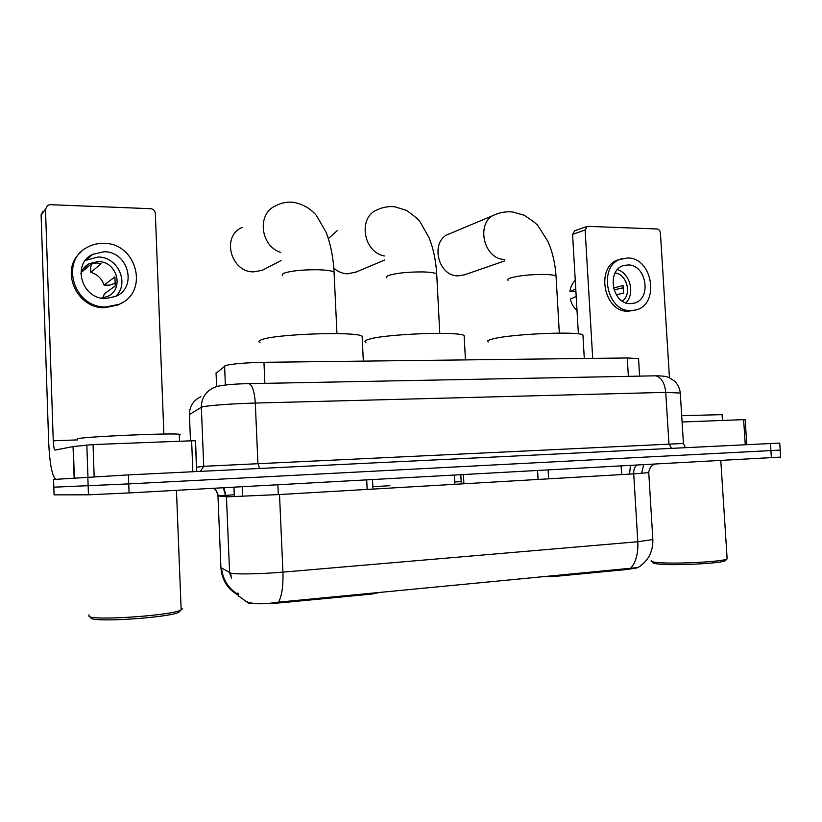 <?xml version="1.0" encoding="UTF-8"?>
<svg xmlns="http://www.w3.org/2000/svg" width="822" height="822" viewBox="0 0 822 822"><rect width="100%" height="100%" fill="white"/><g stroke="black" fill="none" stroke-linecap="round" stroke-linejoin="round"><path stroke-width="1.23" d="M216.073 373.28L225.629 365.513C232.718 363.776 245.49 362.708 263.954 362.307L627.268 357.971L638.55 358.577L638.581 359.152M372.14 593.042L372.181 594.018L283.045 602.598C266.513 604.006 254.912 604.149 248.275 603.019L238.514 595.888M636.968 567.92L627.34 569.441L554.131 576.489L541.462 576.787M372.181 594.018L378.161 592.744M249.261 602.526C255.714 604.283 265.475 604.16 278.545 602.166L637.985 567.55M53.564 479.473L128.407 474.89L779.729 443.089L780.201 450.096L128.746 483.901L53.82 487.189L128.746 483.901L780.201 450.096L780.674 457.104L129.075 492.933L88.447 494.823L54.077 494.854M220.892 567.067L220.913 567.632C221.817 579.808 227.458 588.912 237.835 594.943L237.928 592.96M192.862 471.736L191.629 440.798L93.04 444.568L94.17 476.637M55.917 479.277L55.701 479.226C52.012 475.959 49.659 463.516 48.662 441.897L41.1 214.912L43.052 211.192M163.876 434.057L155.337 213.432C154.947 210.658 153.365 209.086 150.58 208.696L50.234 204.678L47.481 205.408L45.487 209.199L53.255 440.787C53.512 446.212 54.098 449.315 55.012 450.107L73.281 446.531L93.04 444.568M191.629 440.798L195.513 440.767L196.756 471.551M104.014 251.748L92.578 254.378C71.411 264.119 81.995 299.475 105.709 298.499L115.553 296.465C137.788 287.69 128.417 251.265 104.014 251.748M115.625 296.434C129.948 283.559 117.988 256.649 97.993 257.019L85.385 260.42M102.853 297.924L104.394 293.803L115.244 285.943L114.916 276.901L104.075 285.09C101.907 278.648 97.489 274.404 90.841 272.359L101.209 263.636L96.554 262.968L91.93 263.441L81.306 272.349M101.538 298.098L107.322 296.537C124.677 289.57 117.238 261.139 98.157 261.591L89.3 263.615C85.169 265.835 82.354 269.154 80.854 273.572M80.803 252.262C59.482 269.739 76.662 308.918 104.887 307.695L117.844 305.065L122.797 302.311M106.017 306.935L119.015 304.294C149.501 292.622 137.058 242.819 103.716 243.353C98.003 243.22 92.691 244.463 87.759 247.083C59.256 260.574 73.929 308.384 106.017 306.935M104.075 285.09L109.511 285.172L115.645 283.138M92.3 263.359L90.656 266.996L90.841 272.359M89.906 256.639L88.889 256.803M179.895 610.458L178.908 612.215C170.565 617.353 97.315 622.562 91.232 618.37L90.471 617.712M181.076 607.879C182.607 608.444 182.628 609.123 181.148 609.914L180.84 610.068C172.209 615.37 95.342 620.816 89.053 616.479L89.002 614.815M179.288 434.992C180.932 434.674 180.922 434.427 179.258 434.252C170.966 432.886 84.224 436.667 77.607 438.722L77.628 439.308M242.1 227.458C221.077 236.006 230.787 272.627 253.813 271.846L262.197 270.304L265.393 268.66M362.225 338.191L362.122 336.136C355.31 331.235 274.63 334.051 261.468 339.743C258.642 340.781 258.159 341.716 260.019 342.558M494.495 214.922L449.521 233.797C429.639 239.901 437.314 276.603 458.306 275.843L464.471 274.815M583.004 336.321L582.921 334.914C578.452 331.071 511.921 333.927 493.303 338.798C488.176 340.031 486.49 341.099 488.258 342.014M333.794 268.219C337.945 271.784 342.579 273.654 347.696 273.818L356.296 271.969M464.245 337.297L464.153 335.551C458.491 331.143 384.809 334.009 368.842 339.301C365.009 340.442 364.002 341.449 365.852 342.332M337.493 230.448L328.358 238.544M745.266 444.743L743.612 419.641L682.096 421.994M578.38 333.866L572.574 234.362L574.681 230.797L587.257 226.348L585.13 229.975L592.703 358.382M669.457 377.76L660.405 232.873C660.066 230.571 658.936 229.266 657.014 228.968L587.257 226.348M743.612 419.641L745.174 419.61L746.818 444.671M628.07 264.951L623.99 265.475C606.122 269.534 612.01 304.5 630.433 303.626L633.906 303.205C652.021 299.547 646.667 264.448 628.07 264.951M575.266 280.384C572.246 283.292 570.458 287.063 569.882 291.697L575.893 291.183M621.956 258.735C597.707 264.365 605.855 311.887 630.854 310.603L635.437 310.048C660.138 305.178 652.976 257.42 627.648 257.995L619.315 259.526C595.107 265.146 603.235 312.504 628.183 311.219L634.697 310.223M613.993 289.868L623.528 287.721M577.023 310.562C573.664 307.572 571.424 303.739 570.314 299.074L576.201 296.516M575.77 289.046L569.882 291.697M622.316 301.078C632.19 294.43 626.96 273.942 615.123 272.986M616.315 294.862L623.518 293.033L623.066 285.511L613.469 288.039M625.881 302.825C635.375 293.865 630.022 272.863 617.404 269.698M725.847 560.193L725.425 560.645C722.343 563.317 676.506 565.742 659.645 564.128C654.333 563.666 652.134 563.049 653.048 562.258M727.09 558.025L727.018 558.919C723.853 561.683 675.776 564.231 658.145 562.567C652.606 562.094 650.315 561.457 651.291 560.645M722.065 414.658L681.695 415.644M225.382 385.004L224.591 365.995M247.247 602.629L247.196 601.385M242.757 496.375L242.346 486.716M548.099 469.937L548.603 478.836M554.079 575.575L554.131 576.489M627.34 569.441L627.289 568.557M621.648 474.571L621.124 465.93M238.534 596.464L238.421 593.607M234.362 496.683L233.962 487.169M366.694 479.894L367.157 489.419M283.045 602.598L283.004 601.591M278.298 494.608L277.867 484.764M264.869 383.35L263.954 362.307M216.618 386.566L216.052 372.798M628.378 376.342L627.268 357.971M537.578 470.513L538.071 479.452M463.423 474.582L463.906 483.778M636.958 465.057C634.676 466.598 633.587 469.537 633.711 473.873L279.511 494.536L227.858 496.817L217.964 495.974L226.029 495.121M648.764 472.64L633.711 473.873L637.821 541.739L652.853 539.551L652.812 538.862M213.412 488.299C216.217 490.097 217.727 492.655 217.964 495.974L220.913 567.632L231.033 573.222C236.746 574.475 262.002 573.962 282.932 572.133C283.364 585.767 281.905 595.775 278.545 602.166M229.605 572.79L226.44 496.776M630.505 568.372C635.848 562.546 638.283 553.668 637.821 541.739L282.932 572.133L279.511 494.536M229.42 572.677L231.557 578.082M771.385 457.679L770.44 443.52M129.075 492.933L128.407 474.89M88.447 494.823L87.82 477.017M54.077 494.936L53.564 479.442M633.7 473.739L629.59 474.109M225.649 496.694L226.04 495.389L234.28 494.721M372.849 486.696L389.926 485.71M454.72 481.99L461.163 481.62M223.327 487.754L225.598 495.563M630.453 465.416L629.58 473.986M680.267 393.06L665.748 392.361L255.313 403.057C233.664 403.592 208.038 405.452 202.654 406.839L201.339 407.28L203.733 466.29L683.442 443.469M259.516 468.478L257.903 463.331L255.313 403.057C254.532 391.714 252.416 385.251 248.963 383.658L248.09 383.668M671.564 448.35L668.964 443.993L665.748 392.361C664.659 382.651 661.237 377.134 655.473 375.818L248.963 383.658C235.113 383.853 224.457 384.788 217.018 386.453L213.915 387.583C205.634 391.549 201.441 398.115 201.339 407.28L189.43 414.576L190.478 440.839M200.835 396.749C193.334 400.355 189.533 406.294 189.43 414.576L189.44 414.884M196.468 467.245L203.733 466.29L200.404 471.366M683.699 447.754L685.25 447.558L683.442 443.397L680.236 392.587C679.66 388.179 677.77 384.357 674.585 381.12L669.385 377.73C667.053 376.435 662.419 375.798 655.473 375.818L653.983 375.849M77.648 439.893L53.255 440.787M74.124 477.983L73.045 446.572M45.487 209.199L41.1 214.912M73.281 446.531L74.36 477.972M87.954 477.007L86.834 444.938M282.285 275.689L283.148 273.5C290.022 270.952 301.448 269.698 317.436 269.739C326.334 269.976 331.872 270.767 334.061 272.113L334.133 273.695M280.734 252.416C260.255 246.107 256.721 213.545 275.647 205.86C281.114 202.859 287.042 201.667 293.444 202.294C302.691 204.041 310.336 208.408 316.388 215.395L326.293 232.667C330.691 244.432 333.28 257.574 334.061 272.113L336.948 333.598M508.047 280.292C507.133 279.552 508.037 278.74 510.76 277.857C519.391 275.555 530.611 274.414 544.411 274.435C550.791 274.599 554.665 275.154 556.042 276.11L556.104 277.189M504.8 259.495C482.874 259.557 475.188 220.625 495.902 214.337C501.307 212.168 506.948 211.398 512.805 212.004L524.117 215.23C532.039 220.317 536.725 223.913 538.163 226.029L547.935 241.493C552.507 251.922 555.21 263.461 556.042 276.11L559.32 333.095M386.854 277.836C385.898 277.117 386.453 276.346 388.529 275.514C396.255 273.089 407.609 271.887 422.559 271.918C430.214 272.113 434.93 272.791 436.698 273.942L436.77 275.288M384.47 255.961C362.964 252.364 357.662 216.689 377.575 209.692C383.001 207.134 388.755 206.158 394.837 206.784L406.53 210.381C414.668 216.268 419.148 220.049 419.96 221.704L429.176 237.907C433.41 248.778 435.917 260.79 436.698 273.942L439.78 333.342M585.13 229.975L572.574 234.362M639.619 376.127L638.55 358.577M372.5 479.575L372.962 489.08M377.966 592.477L377.986 592.991M460.803 474.726L461.286 483.932M654.61 464.091C650.952 465.776 649 468.684 648.764 472.794L652.853 539.551C653.12 551.87 648.106 561.231 637.821 567.653M238.359 594.583C228.393 588.593 222.793 579.726 221.539 568.002M230.119 573.006L231.259 576.047M218.56 496.036L214.974 488.217M226.101 496.745L224.036 487.713M643.616 464.697L641.684 473.123M195.4 440.726L196.643 471.551M86.772 259.618L92.578 254.378M83.043 269.123L89.3 263.615M117.844 305.065L119.015 304.294M178.908 612.215L180.84 610.068M176.463 490.333L181.148 609.914M179.258 434.252L179.535 441.26M281.062 260.574L262.197 270.304M362.122 336.136L363.324 361.115M504.729 260.903L463.896 275.021M582.921 334.914L584.298 358.484M384.737 259.988L354.642 272.668M454.361 475.075L454.843 484.302M464.153 335.551L465.437 359.902M725.425 560.645L727.018 558.919M720.781 460.454L727.141 558.847M722.045 414.36L722.446 420.453"/></g></svg>
